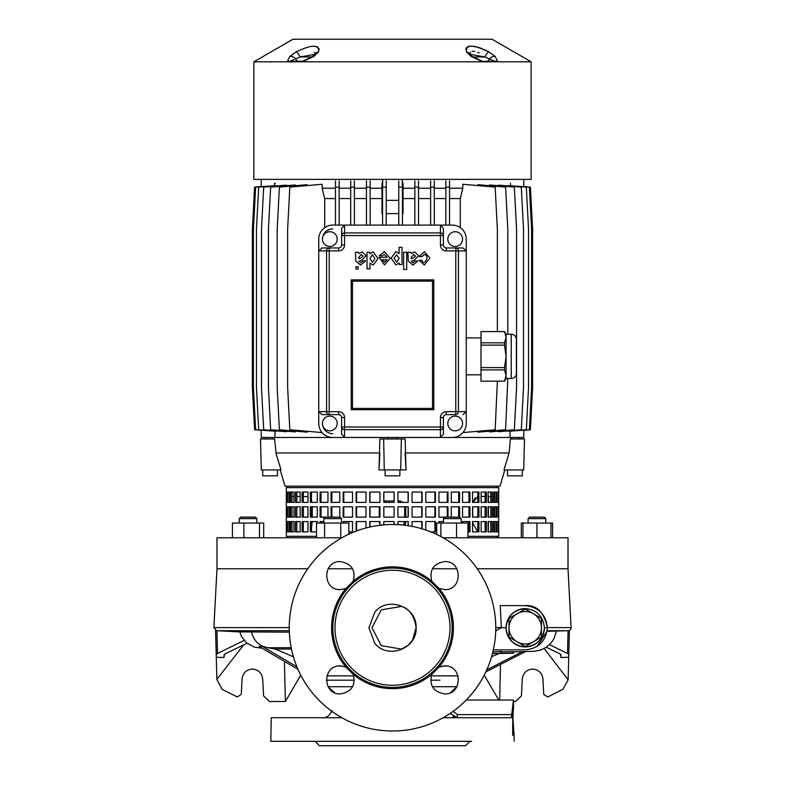 <?xml version="1.0" encoding="UTF-8"?>
<svg xmlns="http://www.w3.org/2000/svg" width="785" height="785" viewBox="0 0 785 785"><rect width="100%" height="100%" fill="white"/><g stroke="black" fill="none" stroke-linecap="round" stroke-linejoin="round"><path stroke-width="1.18" d="M335.46 180.844L335.46 225.089M339.149 180.844L339.149 225.089M339.149 187.105L335.46 187.105M445.851 180.844L445.851 225.089M449.54 180.844L449.54 225.089M449.54 187.105L445.851 187.105M294.228 59.483L290.45 61.22A5.897 5.515 -49.2 0 0 287.192 61.819L289.802 56.461L296.239 51.839C311.9 44.382 319.348 44.382 318.582 51.839L313.814 56.461L302.323 61.819A5.897 1.59 76 0 1 302.814 61.201L290.656 61.377L301.764 61.377A5.897 3.925 -90 0 0 300.272 61.819L253.859 61.819L253.859 179.373L531.141 179.373L531.141 61.819L300.272 61.819M531.141 61.819L492.058 39.25L292.942 39.25L253.859 61.819M482.451 61.377L482.186 61.201A5.897 1.59 -76 0 1 482.677 61.819L471.186 56.461L466.418 51.839C465.574 44.382 473.021 44.382 488.761 51.839L495.198 56.461L497.808 61.819A5.897 5.515 49.2 0 0 494.55 61.22L484.836 56.952L469.881 54.243M473.12 56.952L484.836 56.952A5.897 1.393 -60.9 0 1 488.761 51.839L484.345 49.622M482 48.621L477.967 47.198M475.2 46.511L473.865 46.276M471.952 46.079L468.606 46.384M468.203 46.511L466.584 47.522M465.947 48.621L465.819 49.583M319.181 49.612L319.044 48.601M317.945 47.11L316.806 46.521M484.728 61.819A5.897 3.925 -90 0 0 483.236 61.377L494.344 61.377A5.897 4.406 -90 0 1 496.022 61.819M494.55 61.22L486.641 61.377A4.425 2.983 -90 0 0 489.3 58.934A5.897 4.406 -44.4 0 1 495.198 56.461M471.186 56.461A5.897 2.747 -57.5 0 1 472.56 56.598L469.891 54.302A5.897 5.014 153.4 0 0 466.418 51.839M470.156 52.997L470.598 52.261M472.148 51.31L474.719 51.319M477.614 52.271L479.115 53.007M493.716 60.71L494.226 60.975M314.412 52.271L314.844 53.007M299.644 61.377L302.549 61.377M291.323 60.69L293.875 59.621M315.119 54.273L300.164 56.952A5.897 1.393 -119.1 0 0 296.239 51.839M289.802 56.461A5.897 4.406 44.4 0 1 295.7 58.934A4.425 2.983 -90 0 0 298.359 61.377M288.978 61.819A5.897 4.406 -90 0 1 290.656 61.377L290.45 61.22M302.814 61.201L312.44 56.598A5.897 2.747 57.5 0 1 313.814 56.461M312.44 56.598L315.109 54.302A5.897 5.014 26.6 0 1 318.582 51.839M311.88 56.952L300.164 56.952L295.7 58.934M366.467 180.844L366.467 225.089M370.147 180.844L370.147 225.089M370.147 187.105L366.467 187.105M430.622 180.844L430.622 225.089M434.301 180.844L434.301 225.089M434.301 187.105L430.622 187.105M382.56 180.844L382.56 225.089M386.24 180.844L386.24 225.089M386.24 187.105L382.56 187.105M414.853 180.844L414.853 225.089M418.533 180.844L418.533 225.089M418.533 187.105L414.853 187.105M398.76 180.844L398.76 225.089M402.44 180.844L402.44 225.089M402.44 187.105L398.76 187.105M350.699 180.844L350.699 225.089M354.378 180.844L354.378 225.089M354.378 187.105L350.699 187.105M381.991 183.278L381.991 213.628L382.56 202.795M382.688 187.105L382.688 179.373M402.312 187.105L402.312 179.373M403.058 183.278L403.009 213.628L402.44 202.795M398.76 200.352L386.24 200.352M403.009 213.628L402.44 213.628M398.76 213.628L386.24 213.628M382.56 213.628L381.991 213.628M455.182 246.48A7.379 7.379 0 0 0 462.561 239.101A7.379 7.379 0 0 0 455.182 231.732A7.379 7.379 0 0 0 447.813 239.101A7.379 7.379 0 0 0 455.182 246.48M329.818 231.732A7.379 7.379 0 0 1 337.187 239.101A7.379 7.379 0 0 1 329.818 246.48A7.379 7.379 0 0 1 322.439 239.101A7.379 7.379 0 0 1 329.818 231.732M455.182 416.099A7.379 7.379 0 0 1 462.561 423.478A7.379 7.379 0 0 1 455.182 430.847A7.379 7.379 0 0 1 447.813 423.478A7.379 7.379 0 0 1 455.182 416.099M329.818 430.847A7.379 7.379 0 0 0 337.187 423.478A7.379 7.379 0 0 0 329.818 416.099A7.379 7.379 0 0 0 322.439 423.478A7.379 7.379 0 0 0 329.818 430.847M351.199 279.882L351.199 409.682L433.791 409.682L433.791 279.882L351.199 279.882L352.475 281.158L352.475 408.406L432.515 408.406L433.791 409.682M443.388 235.569L344.566 235.569L344.566 245.008A5.897 5.897 0 0 1 338.669 250.906L329.229 250.906L329.229 411.674L338.669 411.674A5.897 5.897 0 0 1 344.566 417.571L344.566 427.011L440.434 427.011L440.434 417.571A5.897 5.897 0 0 1 446.331 411.674L455.771 411.674L455.771 250.906L446.331 250.906A5.897 5.897 0 0 1 440.434 245.008L440.434 225.089L344.566 225.089L344.566 232.919L440.434 232.919A2.954 2.649 0 0 1 443.388 235.569L443.388 245.008A2.954 2.954 0 0 0 446.331 247.952L462.964 247.952L466.251 250.906L466.251 239.101A14.012 14.012 0 0 0 452.238 225.089L440.434 225.089L443.388 228.376L443.388 235.569L443.388 228.376M318.749 250.906L318.749 423.478A14.012 14.012 0 0 0 332.762 437.49L440.434 437.49L440.434 429.66A2.954 2.649 0 0 0 443.388 427.011L443.388 434.203L443.388 427.011L440.434 427.011L440.434 429.66L344.566 429.66L344.566 437.49L341.612 434.203L341.612 417.571A2.954 2.954 0 0 0 338.669 414.627L322.036 414.627L318.749 411.674L326.58 411.674A2.954 2.649 90 0 0 329.229 414.627L329.229 411.674L326.58 411.674L326.58 250.906L318.749 250.906L322.036 247.952L338.669 247.952A2.954 2.954 0 0 0 341.612 245.008L341.612 228.376L344.566 225.089L332.762 225.089A14.012 14.012 0 0 0 318.749 239.101L318.749 250.906M511.212 437.49L511.074 438.962L511.212 437.49L452.238 437.49A14.012 14.012 0 0 0 466.251 423.478L466.251 250.906L458.42 250.906A2.954 2.649 -90 0 0 455.771 247.952L462.964 247.952M452.238 437.49L440.434 437.49L443.388 434.203M351.199 409.682L352.475 408.406M432.515 408.406L432.515 281.158L433.791 279.882M341.612 434.203L341.612 427.011A2.954 2.649 0 0 0 344.566 429.66L344.566 427.011L341.612 427.011M455.771 247.952L455.771 250.906L458.42 250.906L458.42 411.674A2.954 2.649 -90 0 1 455.771 414.627L446.331 414.627A2.954 2.954 0 0 0 443.388 417.571L443.388 427.011M455.771 414.627L455.771 411.674L466.251 411.674L462.964 414.627M329.229 247.952L329.229 250.906L326.58 250.906A2.954 2.649 90 0 1 329.229 247.952L322.036 247.952M341.612 245.008A2.954 2.954 0 0 1 338.669 247.952A2.954 2.954 0 0 0 341.612 245.008L344.566 245.008M341.612 235.569A2.954 2.649 0 0 1 344.566 232.919L344.566 235.569L341.612 235.569M443.388 245.008A2.954 2.954 0 0 0 446.331 247.952A2.954 2.954 0 0 1 443.388 245.008L440.434 245.008M422.026 256.607L424.361 254.448C430.985 256.538 422.85 266.723 422.134 260.277L419.219 260.394L424.312 265.016L429.954 258.128L424.371 251.72L419.151 256.607L422.026 256.607M406.718 252.26L403.627 252.26L403.627 269.471L406.718 269.471L406.718 252.26M402.008 247.344L399.065 247.344L399.065 253.604L395.807 251.71L391.107 258.167L395.974 264.888L399.173 262.955L399.212 264.555L402.008 264.555L402.008 247.344M396.474 254.762L394.158 258.265L396.621 262.19L399.173 258.265L396.474 254.762M379.027 257.323L384.503 264.987L390.145 258.265L384.503 251.681L379.155 255.714L382.177 255.861L384.395 254.389L387.103 257.323L379.027 257.323M384.562 262.278L387.084 259.737L382.138 259.737L384.562 262.278M362.847 260.914L360.737 262.789L358.833 261.336L362.268 259.825L366.124 255.674L362.268 251.926L358.843 253.526L358.451 252.26L355.468 252.26L355.84 261.071L360.541 265.104L365.584 260.914L362.847 260.914M358.833 257.392L358.833 258.677L361.237 257.823L363.121 256.116L361.218 254.517L358.833 257.392M415.285 260.914L413.175 262.789L411.271 261.336L414.696 259.825L418.562 255.674L414.696 251.926L411.271 253.526L410.879 252.26L407.896 252.26L408.269 261.071L412.979 265.104L418.012 260.914L415.285 260.914M411.262 257.392L411.262 258.677L413.666 257.823L415.559 256.116L413.646 254.517L411.262 257.392M355.929 269.01L358.186 269.01L358.186 266.753L355.929 266.753L355.929 269.01M369.863 253.859L369.823 252.26L366.997 252.26L366.997 268.853L369.971 268.853L369.971 263.24L373.218 264.987L378.017 258.618L373.16 251.808L369.863 253.859M369.971 258.667L372.424 262.278L374.936 258.648L372.424 254.625L369.971 258.667M322.439 423.478C323.096 429.699 326.54 433.143 332.762 433.801M332.762 228.778C326.54 229.436 323.096 232.88 322.439 239.101M510.495 183.278L510.495 185.446L510.495 183.278M523.772 186.614L523.772 179.373M261.228 186.614L261.228 179.373M274.505 185.446L274.505 183.278L274.514 185.446M275.309 183.278L274.505 183.278M381.991 198.546L370.147 198.546M366.467 198.546L354.378 198.546M350.699 198.546L339.149 198.546M335.46 198.546L324.705 198.546L322.193 188.223L322.193 184.269L289.832 187.105L287.624 229.514L287.624 387.339L289.832 429.748L322.115 432.574M381.991 188.223L370.147 188.223M366.467 188.223L354.378 188.223M350.699 188.223L339.149 188.223M335.46 188.223L322.193 188.223M497.376 331.555L497.376 229.514L495.168 187.105L462.807 184.269L462.807 188.223L449.54 188.223M445.851 188.223L434.301 188.223M430.622 188.223L418.533 188.223M414.853 188.223L403.009 188.223M507.816 334.243L507.816 229.514L505.599 187.105L477.879 184.681L477.879 185.594M489.654 431.151L489.654 431.917L514.352 429.748L516.569 387.339L516.569 229.514L514.352 187.105L489.654 184.946L489.654 185.711M498.652 431.122L498.652 431.73L521.299 429.748L523.516 387.339L523.516 229.514L521.299 187.105L498.652 185.123L498.652 185.731M505.069 431.171L526.333 429.748L528.55 387.339L528.55 229.514L526.333 187.105L505.069 185.682M509.004 431.269L529.384 429.748L531.602 387.339L531.602 229.514L529.384 187.105L509.004 185.584M286.348 431.122L286.348 431.73L263.701 429.748L261.483 387.339L261.483 229.514L263.701 187.105L286.348 185.123L286.348 185.731M279.931 185.682L258.667 187.105L256.45 229.514L256.45 387.339L258.667 429.748L279.931 431.171M523.772 430.239L523.772 437.49L510.024 437.49L510.024 431.446M477.879 431.269L477.879 432.182L505.599 429.748L507.816 378.488M307.121 185.594L307.121 184.681L279.401 187.105L277.183 229.514L277.183 387.339L279.401 429.748L307.121 432.182L307.121 431.269M295.346 185.711L295.346 184.946L270.648 187.105L268.431 229.514L268.431 387.339L270.648 429.748L295.346 431.917L295.346 431.151M275.996 185.584L255.616 187.105L253.398 229.514L253.398 387.339L255.616 429.748L275.996 431.269M274.976 431.446L274.976 437.49L261.228 437.49L261.228 430.239M261.228 430.337L254.595 429.748L252.377 387.339L252.377 229.514L254.595 187.105L261.228 186.526M462.807 188.223L460.295 198.546L449.54 198.546M445.851 198.546L434.301 198.546M430.622 198.546L418.533 198.546M414.853 198.546L403.009 198.546M324.705 227.65L324.705 198.546M460.295 198.546L460.295 227.65M523.772 186.526L530.405 187.105L532.622 229.514L532.622 387.339L530.405 429.748L523.772 430.337M497.376 381.176L495.168 429.748L462.885 432.574M388.075 437.49L388.075 438.962M396.925 437.49L396.925 438.962M519.346 437.49L519.346 438.962M522.3 469.93L522.3 475.838L507.542 475.838L507.542 469.93M277.458 469.93L277.458 475.838L262.7 475.838L262.7 469.93M399.879 469.93L399.879 475.838L385.121 475.838L385.121 469.93M239.209 518.61L240.681 517.129L255.429 517.129L256.911 518.61L239.209 518.61L239.209 523.036M327.963 517.129L327.963 506.806L320.074 506.806L320.074 517.129L340.042 517.129L341.524 518.61L323.822 518.61L323.822 523.036M443.476 518.61L444.958 517.129L459.706 517.129L461.178 518.61L443.476 518.61L443.476 523.036M461.178 518.61L461.178 523.036M528.089 518.61L529.571 517.129L544.319 517.129L545.791 518.61L528.089 518.61L528.089 523.036M506.07 627.755C507.287 639.314 513.684 645.712 525.243 646.928A19.174 19.174 0 0 1 506.07 627.755A19.174 19.174 0 0 1 525.243 608.581C513.684 609.798 507.287 616.196 506.07 627.755L501.36 627.755L500.222 605.628L525.243 605.628C536.665 604.872 544.044 612.202 547.371 627.598L547.086 631.277L568.311 630.698A2.954 2.954 0 0 0 571.107 627.598L568.016 568.752L477.231 568.752L568.016 568.752L568.016 537.784L443.142 537.784M341.858 537.784L216.984 537.784L216.984 568.752L213.893 627.598L289.253 627.598M456.87 568.752L432.427 568.752L456.87 568.752M352.573 568.752L328.13 568.752L352.573 568.752M307.769 568.752L216.984 568.752L307.769 568.752M504.784 469.93L500.025 486.16L284.975 486.16L280.216 469.93M505.501 464.838L509.082 452.974L510.417 438.962L524.508 438.962L523.693 469.93L503.97 469.93L509.082 452.974L405.099 452.974L406.012 469.93L405.129 438.962L401.351 438.962L400.723 469.93L406.012 469.93M378.988 469.93L384.277 469.93L383.649 438.962L379.871 438.962L378.988 469.93L379.901 452.974L275.918 452.974L281.03 469.93L261.307 469.93L260.492 438.962L274.583 438.962L276.212 453.946M379.95 524.4L379.224 521.554M379.224 517.129L379.224 506.806M383.845 501.046L394.119 500.909M397.985 500.909L403.794 502.38M405.776 517.129L405.776 506.806M405.335 523.811L405.776 521.554L404.785 524.831M287.781 486.16L287.781 487.632M288.978 496.483L289.587 496.483M292 496.483L293.992 496.483M296.818 496.483L300.155 496.483M303.344 496.483L307.975 496.689M311.468 500.761L311.959 502.38M311.468 527.608L312.283 521.554M312.283 517.129L312.283 506.806M307.975 531.681L306.876 531.887M287.781 536.312L287.781 537.784M497.219 536.312L497.219 537.784M472.717 523.036L477.78 531.867L472.717 523.036L472.717 521.554M472.717 517.129L472.717 506.806M473.041 502.38L477.78 496.503M494.746 496.483L493.441 496.483M490.811 496.483L488.142 496.483M485.12 496.483L481.136 496.483M497.219 486.16L497.219 487.632M273.926 438.962L273.788 437.49L273.926 438.962M344.566 437.49L273.788 437.49M475.2 497.975L474.366 499.074M473.669 500.418L473.149 501.949M400.399 500.928L399.899 500.909M385.101 500.909L383.953 501.026M280.579 468.439L279.048 463.336M383.649 438.962L401.351 438.962M384.277 469.93L400.723 469.93M386.22 500.909L383.845 501.409M403.48 525.096L404.648 521.554M404.648 517.129L404.648 506.806M402.666 502.38L398.78 500.909M383.973 501.36L385.612 500.938M521.318 537.784L521.318 523.036L522.928 523.036L522.928 537.784M522.928 523.036L536.94 523.036L536.94 537.784M536.94 523.036L550.952 523.036L550.952 537.784M436.705 534.448L436.705 523.036L467.958 523.036L467.958 537.784M440.885 523.036L440.885 536.547M456.517 523.036L456.517 537.784M316.492 537.784L316.492 523.036L348.854 523.036L348.854 534.192M340.759 523.036L340.759 537.784M324.578 523.036L324.578 537.784M232.429 537.784L232.429 523.036L259.501 523.036L259.501 537.784M243.87 523.036L243.87 537.784M259.501 523.036L263.682 523.036L263.682 537.784M550.952 523.036L552.571 523.036L552.571 537.784M428.345 745.75L355.625 745.75L428.345 745.75M374.857 612.084L368.901 627.755L374.857 643.425C387.849 659.792 417.257 648.616 416.099 627.755C417.247 606.893 387.849 595.717 374.857 612.084M372.002 627.755L381.225 609.876L401.557 606.403C399.977 606.344 413.42 607.148 416.089 627.755L412.527 640.167L408.278 645.162L401.557 649.097L381.245 645.643L372.002 627.755M544.172 648.518L568.134 679.82L562.816 689.367L547.704 696.982L543.74 694.372L542.926 678.839C542.042 672.892 538.598 669.634 532.622 669.056C526.637 669.634 523.202 672.892 522.31 678.839L521.417 695.912L515.519 701.505L513.488 701.505M243.674 644.868L216.856 679.378L222.184 689.367L237.296 696.982L241.26 694.372L242.074 678.839C242.957 672.892 246.402 669.634 252.377 669.056C258.363 669.634 261.798 672.892 262.69 678.839L263.583 695.912L269.481 701.505L285.387 701.505L300.773 675.149M513.135 702.339L513.459 700.024L513.478 706.785M513.38 707.825L513.262 709.267M513.145 711.004L512.909 717.726L514.077 735.427L513.037 724.261M512.929 720.954L512.909 717.902M512.713 735.427L512.713 705.931M340.356 693.911C322.282 694.774 322.272 665.023 340.356 665.886L345.989 667.073L353.181 674.266C355.909 685.384 351.631 691.938 340.356 693.911M340.356 589.623C322.282 590.497 322.272 560.726 340.356 561.599C351.631 563.571 355.909 570.126 353.181 581.243L345.989 588.436L340.356 589.623M444.644 589.623L439.011 588.436L431.819 581.243C429.091 570.126 433.369 563.571 444.644 561.599C462.718 560.726 462.728 590.487 444.644 589.623M444.644 693.911C433.369 691.938 429.091 685.384 431.819 674.266L439.011 667.073L444.644 665.886C462.718 665.013 462.728 694.784 444.644 693.911M392.5 731.002A103.247 103.247 0 0 0 495.747 627.755A103.247 103.247 0 0 0 392.5 524.508A103.247 103.247 0 0 0 289.253 627.755A103.247 103.247 0 0 0 392.5 731.002M392.5 570.234A57.521 57.521 0 0 1 450.021 627.755A57.521 57.521 0 0 1 392.5 685.276A57.521 57.521 0 0 1 334.979 627.755A57.521 57.521 0 0 1 392.5 570.234M465.515 745.75L392.5 745.75L465.515 745.75L469.93 741.325L471.697 741.325L324.764 741.325M314.834 741.325L341.328 741.325M460.236 741.325L470.166 741.325M471.687 717.726L443.672 717.726M341.858 717.726L271.227 717.726L270.815 741.325L321.291 741.325M453.141 716.626L456.36 717.667M466.231 700.024L513.459 700.024L511.378 717.726L443.142 717.726M289.351 632.131L239.896 631.915L216.689 630.698L213.893 627.598M501.37 651.854L513.527 651.678L513.41 653.169L499.859 653.277M499.927 653.267L492.48 653.522M501.016 653.012L500.84 651.373L492.852 652.031M492.47 653.571L513.272 653.238M486.778 669.831L522.29 651.707M491.606 656.702L499.182 653.503M485.817 671.931L525.469 651.638M549.49 644.642L567.486 653.483L568.782 654.818L569.419 630.414M560.568 654.229L560.961 657.506L560.961 654.827L560.078 653.944L546.272 647.252M560.961 657.506L568.723 657.251L568.782 654.818M498.76 700.024L484.227 675.149M500.516 664.404L499.643 700.024M568.144 679.378L568.723 657.251M244.086 640.432L217.514 653.483L216.218 654.818L215.581 630.414M224.431 654.229L224.039 657.506L224.039 654.827L224.922 653.944L246.961 643.268M224.039 657.506L216.277 657.251L216.218 654.818M284.405 661.362L285.387 701.505M216.856 679.378L216.277 657.251M512.909 717.726L513.567 705.931M453.23 711.249L457.361 714.605L457.361 717.726L450.07 713.467M453.249 711.701A4.425 1.923 -2.4 0 1 452.602 711.701M493.353 649.882L525.243 649.882C538.588 648.469 545.958 641.1 547.371 627.755L544.417 627.755C543.2 639.314 536.812 645.712 525.243 646.928A19.174 19.174 0 0 0 544.417 627.755C543.2 616.196 536.812 609.798 525.243 608.581M341.328 717.726L313.313 717.726M392.5 745.75L319.485 745.75L392.5 745.75M469.93 741.325L270.815 741.325M293.404 656.751L275.113 649.018L291.471 649.018M296.926 666.808L262.327 646.408L267.999 647.753L291.186 647.654M267.999 647.753L275.113 649.018M262.327 646.408L259.138 646.506L298.006 669.36M501.36 627.755L495.708 630.738M547.371 627.755L547.371 627.755C545.958 614.41 538.588 607.04 525.243 605.628M537.136 646.408L547.086 631.277M251.514 632.004C253.908 641.247 259.55 646.497 268.441 647.753M467.958 536.312L498.701 536.312L498.701 487.632L286.299 487.632L286.299 536.312L316.492 536.312M498.308 492.058L498.308 502.38L496.934 502.38L496.934 492.058L498.308 492.058M496.169 492.058L496.169 502.38L493.441 502.38L493.441 492.058L496.169 492.058M492.166 492.058L492.166 502.38L488.142 502.38L488.142 492.058L492.166 492.058M486.396 492.058L486.396 502.38L481.136 502.38L481.136 492.058L486.396 492.058M478.948 492.058L478.948 502.38L472.541 502.38L472.541 492.058L478.948 492.058M469.95 492.058L469.95 502.38L462.532 502.38L462.532 492.058L469.95 492.058M459.578 492.058L459.578 502.38L451.267 502.38L451.267 492.058L459.578 492.058M447.999 492.058L447.999 502.38L438.952 502.38L438.952 492.058L447.999 492.058M435.439 492.058L435.439 502.38L425.804 502.38L425.804 492.058L435.439 492.058M422.114 492.058L422.114 502.38L412.066 502.38L412.066 492.058L422.114 492.058M408.249 492.058L408.249 502.38L397.985 502.38L397.985 492.058L408.249 492.058M498.308 506.806L498.308 517.129L496.934 517.129L496.934 506.806L498.308 506.806M496.169 506.806L496.169 517.129L493.441 517.129L493.441 506.806L496.169 506.806M492.166 506.806L492.166 517.129L488.142 517.129L488.142 506.806L492.166 506.806M486.396 506.806L486.396 517.129L481.136 517.129L481.136 506.806L486.396 506.806M478.948 506.806L478.948 517.129L472.541 517.129L472.541 506.806L478.948 506.806M469.95 506.806L469.95 517.129L462.532 517.129L462.532 506.806L469.95 506.806M451.267 517.129L451.267 506.806L459.578 506.806L459.578 517.129M444.958 517.129L438.952 517.129L438.952 506.806L447.999 506.806L447.999 517.129M435.439 506.806L435.439 517.129L425.804 517.129L425.804 506.806L435.439 506.806M422.114 506.806L422.114 517.129L412.066 517.129L412.066 506.806L422.114 506.806M408.249 506.806L408.249 517.129L397.985 517.129L397.985 506.806L408.249 506.806M498.308 521.554L498.308 531.887L496.934 531.887L496.934 521.554L498.308 521.554M496.169 521.554L496.169 531.887L493.441 531.887L493.441 521.554L496.169 521.554M492.166 521.554L492.166 531.887L488.142 531.887L488.142 521.554L492.166 521.554M486.396 521.554L486.396 531.887L481.136 531.887L481.136 521.554L486.396 521.554M478.948 521.554L478.948 531.887L472.541 531.887L472.541 521.554L478.948 521.554M462.532 523.036L462.532 521.554L469.95 521.554L469.95 531.887L467.958 531.887M438.952 523.036L438.952 521.554L443.476 521.554M425.804 530.032L425.804 521.554L435.439 521.554L435.439 531.887L430.818 531.887M412.066 526.382L412.066 521.554L422.114 521.554L422.114 528.845M397.985 524.655L397.985 521.554L408.249 521.554L408.249 525.714M392.5 492.058L394.119 492.058L394.119 502.38L383.796 502.38L383.796 492.058L392.5 492.058M392.5 506.806L394.119 506.806L394.119 517.129L383.796 517.129L383.796 506.806L392.5 506.806M383.796 524.871L383.796 521.554L394.119 521.554L394.119 524.517M370.01 492.058L370.01 502.38M356.576 492.058L356.576 502.38M343.791 492.058L343.791 502.38M331.869 492.058L331.869 502.38M321.026 492.058L321.026 502.38M311.468 492.058L311.468 502.38M303.344 492.058L303.344 502.38M296.818 492.058L296.818 502.38M292 492.058L292 502.38M288.978 492.058L288.978 502.38L289.587 502.38L287.526 502.38L287.526 492.058L288.978 492.058M370.01 506.806L370.01 517.129M356.576 506.806L356.576 517.129M343.791 506.806L343.791 517.129M331.869 506.806L331.869 517.129M321.026 506.806L321.026 517.129M311.468 506.806L311.468 517.129M303.344 506.806L303.344 517.129M296.818 506.806L296.818 517.129M292 506.806L292 517.129M288.978 506.806L288.978 517.129L289.587 517.129L287.526 517.129L287.526 506.806L288.978 506.806M370.01 521.554L370.01 526.99M356.576 521.554L356.576 530.954M343.791 521.554L343.791 523.036M321.026 521.554L321.026 523.036M311.468 521.554L311.468 531.887M303.344 521.554L303.344 531.887M296.818 521.554L296.818 531.887M292 521.554L292 531.887M288.978 521.554L288.978 531.887L289.587 531.887L287.526 531.887L287.526 521.554L288.978 521.554M383.845 521.554L383.845 524.871M383.845 506.806L383.845 517.129M383.845 492.058L383.845 502.38M287.016 521.554L287.016 531.887L286.319 531.887L286.319 521.554L287.016 521.554M289.587 521.554L289.587 531.887M293.992 521.554L293.992 531.887L290.607 531.887L290.607 521.554L293.992 521.554M300.155 521.554L300.155 531.887L295.503 531.887L295.503 521.554L300.155 521.554M307.975 521.554L307.975 531.887L302.127 531.887L302.127 521.554L307.975 521.554M316.492 531.887L310.369 531.887L310.369 521.554L317.297 521.554L317.297 523.036M320.074 523.036L320.074 521.554L323.822 521.554M343.173 523.036L343.173 521.554L352.534 521.554L352.534 531.887L348.854 531.887M356.145 531.121L356.145 521.554L366.006 521.554L366.006 527.962M369.764 527.039L369.764 521.554L379.95 521.554L379.95 525.273M287.016 506.806L287.016 517.129L286.319 517.129L286.319 506.806L287.016 506.806M289.587 506.806L289.587 517.129M293.992 506.806L293.992 517.129L290.607 517.129L290.607 506.806L293.992 506.806M300.155 506.806L300.155 517.129L295.503 517.129L295.503 506.806L300.155 506.806M307.975 506.806L307.975 517.129L302.127 517.129L302.127 506.806L307.975 506.806M317.297 506.806L317.297 517.129L310.369 517.129L310.369 506.806L317.297 506.806M331.074 517.129L331.074 506.806L339.777 506.806L339.777 517.129M352.534 506.806L352.534 517.129L343.173 517.129L343.173 506.806L352.534 506.806M366.006 506.806L366.006 517.129L356.145 517.129L356.145 506.806L366.006 506.806M379.95 506.806L379.95 517.129L369.764 517.129L369.764 506.806L379.95 506.806M287.016 492.058L287.016 502.38L286.319 502.38L286.319 492.058L287.016 492.058M289.587 492.058L289.587 502.38M293.992 492.058L293.992 502.38L290.607 502.38L290.607 492.058L293.992 492.058M300.155 492.058L300.155 502.38L295.503 502.38L295.503 492.058L300.155 492.058M307.975 492.058L307.975 502.38L302.127 502.38L302.127 492.058L307.975 492.058M317.297 492.058L317.297 502.38L310.369 502.38L310.369 492.058L317.297 492.058M327.963 492.058L327.963 502.38L320.074 502.38L320.074 492.058L327.963 492.058M339.777 492.058L339.777 502.38L331.074 502.38L331.074 492.058L339.777 492.058M352.534 492.058L352.534 502.38L343.173 502.38L343.173 492.058L352.534 492.058M366.006 492.058L366.006 502.38L356.145 502.38L356.145 492.058L366.006 492.058M379.95 492.058L379.95 502.38L369.764 502.38L369.764 492.058L379.95 492.058M286.319 531.887L287.016 531.887M408.102 525.695L408.102 521.554M421.771 528.747L421.771 521.554M434.91 531.887L434.91 521.554M468.92 531.887L468.92 521.554M477.78 531.887L477.78 521.554M485.12 531.887L485.12 521.554M490.811 531.887L490.811 521.554M494.746 531.887L494.746 521.554M286.319 517.129L287.016 517.129M408.102 517.129L408.102 506.806M421.771 517.129L421.771 506.806M434.91 517.129L434.91 506.806M447.293 517.129L447.293 506.806M458.695 517.129L458.695 506.806M468.92 517.129L468.92 506.806M477.78 517.129L477.78 506.806M485.12 517.129L485.12 506.806M490.811 517.129L490.811 506.806M494.746 517.129L494.746 506.806M286.319 502.38L287.016 502.38M408.102 502.38L408.102 492.058M421.771 502.38L421.771 492.058M434.91 502.38L434.91 492.058M447.293 502.38L447.293 492.058M458.695 502.38L458.695 492.058M468.92 502.38L468.92 492.058M477.78 502.38L477.78 492.058M485.12 502.38L485.12 492.058M490.811 502.38L490.811 492.058M494.746 502.38L494.746 492.058M480.999 381.176L504.519 381.137L480.999 381.176M480.999 374.798L466.251 374.798M480.999 337.923L466.251 337.923M511.231 334.243A5.161 5.161 0 0 1 516.393 339.405L516.393 373.326A5.161 5.161 0 0 1 511.231 378.488L511.231 334.243L506.07 334.243L506.07 337.207L504.519 331.594L480.999 331.594L480.999 342.819L504.519 342.819L506.07 337.207L506.07 378.488L504.519 381.176M506.07 334.243L504.519 331.594M516.393 373.326L516.393 339.405M511.231 378.488L506.07 378.488M480.999 369.912L480.999 367.586L504.519 367.586L504.519 369.912L480.999 369.912L480.999 381.137M504.519 342.819L504.519 345.135L480.999 345.135L480.999 367.586M480.999 345.135L480.999 342.819M480.999 331.594L504.519 331.555M504.519 381.137L506.07 375.524L504.519 369.912M504.519 367.586L506.07 356.361L504.519 345.135M517.129 613.703A16.22 16.22 0 0 1 533.358 613.703L541.473 618.384L541.473 637.126L525.243 646.487L509.023 637.126L509.023 618.384L525.243 609.023L533.358 613.703A16.22 16.22 0 0 1 533.358 641.806A16.22 16.22 0 0 1 509.023 627.755A16.22 16.22 0 0 1 517.129 613.703M432.515 281.158L352.475 281.158M344.566 417.571L341.612 417.571A2.954 2.954 0 0 0 338.669 414.627L338.669 411.674M446.331 411.674L446.331 414.627A2.954 2.954 0 0 0 443.388 417.571L440.434 417.571M338.669 247.952L338.669 250.906M446.331 250.906L446.331 247.952M345.989 667.073A60.906 60.906 0 0 1 345.989 588.436M353.181 581.243A60.906 60.906 0 0 1 431.819 581.243M392.5 687.415A59.66 59.66 0 0 1 332.84 627.755A59.66 59.66 0 0 1 392.5 568.085A59.66 59.66 0 0 1 452.16 627.755A59.66 59.66 0 0 1 392.5 687.415M431.819 674.266A60.906 60.906 0 0 1 353.181 674.266M439.011 588.436A60.906 60.906 0 0 1 439.011 667.073M352.593 686.718L328.11 686.718M456.89 686.718L432.407 686.718M440.022 680.193L430.641 680.193M501.36 627.598L495.747 627.598M571.107 627.598L547.371 627.598M568.085 630.708L567.486 653.483M216.915 630.708L217.514 653.483M457.361 714.605L512.095 714.605M342.191 666.014L338.521 666.014M353.77 675.865L326.933 675.865M354.359 680.193L326.344 680.193M458.067 675.865L431.23 675.865M446.38 666.014L442.818 666.014M496.817 630.698L495.708 630.698M568.311 630.698L547.174 630.698M289.292 630.698L216.689 630.698M482.186 61.201L472.56 56.598M545.791 518.61L545.791 523.036L545.791 518.61L544.319 517.129M325.294 517.129L323.822 518.61M488.368 531.887L488.368 521.554M488.368 517.129L488.368 506.806M488.368 502.38L488.368 496.483M341.524 518.61L341.524 523.036M256.911 518.61L256.911 523.036L256.911 518.61L255.429 517.129M265.654 437.49L265.654 438.962M332.016 710.68C327.551 720.257 320.221 717.313 323.351 717.726L323.351 717.726M328.238 686.944L334.479 692.625M501.281 652.894L501.409 651.393M513.537 653.189L513.665 651.697M319.485 745.75L315.07 741.325M514.077 735.427L514.185 741.325M456.762 686.944L450.521 692.625M239.827 631.915L241.515 636.566L246.627 642.993L254.605 647.262L261.945 648.155M556.379 631.326L553.965 638.676L551.06 642.964L546.586 647.036L541.208 649.843L534.742 651.265L513.655 651.844"/></g></svg>
